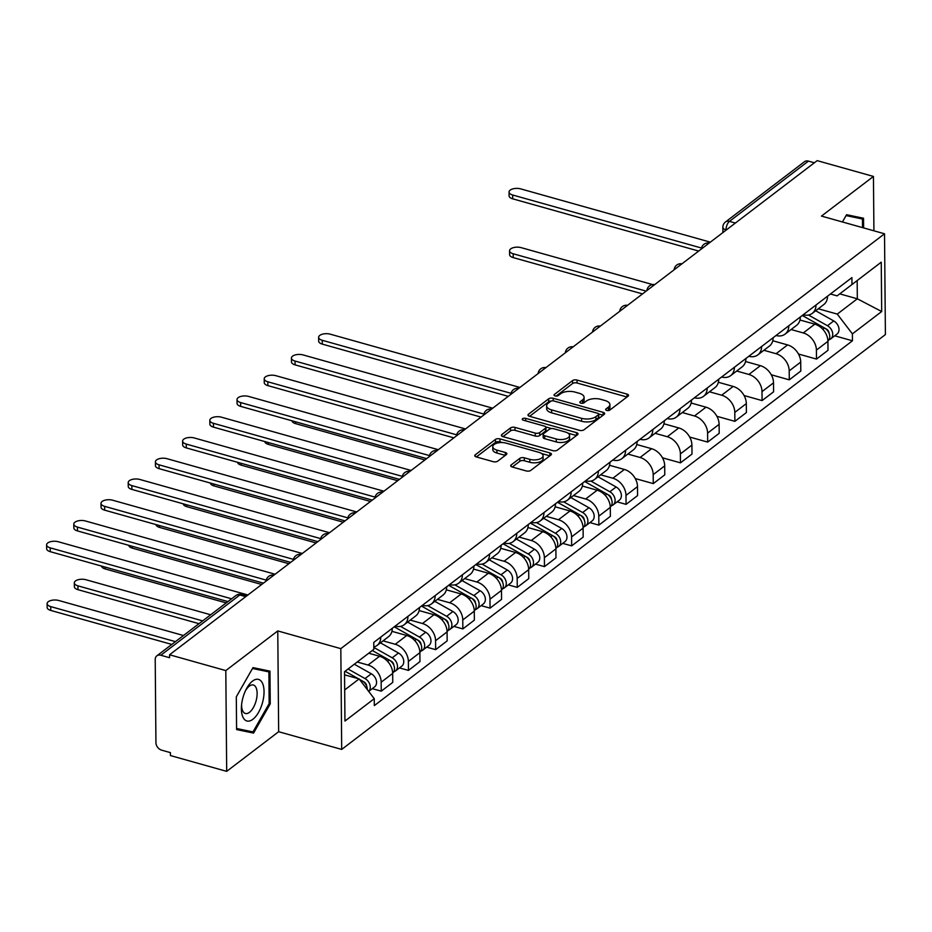 <?xml version="1.0" encoding="UTF-8"?>
<svg xmlns="http://www.w3.org/2000/svg" width="932" height="932" viewBox="0 0 932 932"><rect width="100%" height="100%" fill="white"/><g stroke="black" fill="none" stroke-linecap="round" stroke-linejoin="round"><path stroke-width="1.4" d="M606.72 410.43A2.283 1.06 -0.5 0 0 609.866 410.057L628.052 396.182A3.262 1.526 -0.5 0 0 628.541 395.378A3.262 1.526 -0.5 0 0 626.991 394.096L577.036 380.07A3.262 1.526 -0.5 0 0 572.551 380.594L554.365 394.469A2.283 1.06 -0.5 0 0 554.027 395.028A2.283 1.06 -0.5 0 0 555.111 395.925A2.283 1.06 -0.5 0 0 558.245 395.564L560.61 393.758A10.438 4.87 -0.5 0 1 574.962 392.081L579.122 393.246A10.438 4.87 -0.5 0 1 584.084 397.335A10.438 4.87 -0.5 0 1 582.523 399.921L580.17 401.715A2.283 1.06 -0.5 0 0 579.832 402.286A2.283 1.06 -0.5 0 0 580.916 403.172A2.283 1.06 -0.5 0 0 584.061 402.81L586.414 401.016A10.438 4.87 -0.5 0 1 600.767 399.327L604.926 400.492A10.438 4.87 -0.5 0 1 609.889 404.581A10.438 4.87 -0.5 0 1 608.328 407.168L605.975 408.962A2.283 1.06 -0.5 0 0 605.637 409.532A2.283 1.06 -0.5 0 0 606.72 410.43M511.179 464.928A3.262 1.526 -0.5 0 0 510.701 465.732A3.262 1.526 -0.5 0 0 512.25 467.014L526.254 470.951A3.262 1.526 -0.5 0 0 530.739 470.427L550.94 455.014A3.262 1.526 -0.5 0 0 551.429 454.21A3.262 1.526 -0.5 0 0 549.88 452.929L499.925 438.902A3.262 1.526 -0.5 0 0 495.44 439.426L475.25 454.839A3.262 1.526 -0.5 0 0 474.761 455.643A3.262 1.526 -0.5 0 0 476.31 456.925L493.238 461.678A3.262 1.526 -0.5 0 0 497.723 461.154L506.367 454.56A3.262 1.526 -0.5 0 0 506.857 453.744A3.262 1.526 -0.5 0 0 505.307 452.474L496.907 450.109A8.726 4.066 -0.5 0 1 492.772 446.696A8.726 4.066 -0.5 0 1 497.222 443.096A8.726 4.066 -0.5 0 1 506.064 443.119L538.952 452.358A8.726 4.066 -0.5 0 1 543.088 455.783A8.726 4.066 -0.5 0 1 538.638 459.371A8.726 4.066 -0.5 0 1 529.795 459.348L524.308 457.81A3.262 1.526 -0.5 0 0 519.823 458.334L511.179 464.928L511.19 466.536M340.821 648.637L277.771 630.929L225.812 670.586L169.554 654.777L817.178 160.642L873.447 176.439L821.476 216.084L884.526 233.792L340.821 648.637L341.695 749.421L885.4 334.576L884.526 233.792M579.494 430.339A3.262 1.526 -0.5 0 0 583.98 429.803L604.169 414.402A3.262 1.526 -0.5 0 0 604.658 413.587A3.262 1.526 -0.5 0 0 603.109 412.317L553.165 398.279A3.262 1.526 -0.5 0 0 548.68 398.814L528.479 414.216A3.262 1.526 -0.5 0 0 527.99 415.031A3.262 1.526 -0.5 0 0 529.539 416.301L579.494 430.339M577.56 434.708L557.359 450.121A3.262 1.526 -0.5 0 1 552.874 450.645L502.93 436.619A3.262 1.526 -0.5 0 1 501.381 435.337A3.262 1.526 -0.5 0 1 501.859 434.533L510.503 427.928A3.262 1.526 -0.5 0 1 514.988 427.404L535.248 433.1A3.262 1.526 -0.5 0 0 539.733 432.565L545.465 428.196A3.262 1.526 -0.5 0 0 545.954 427.392A3.262 1.526 -0.5 0 0 544.404 426.11L523.318 420.181A2.283 1.06 -0.5 0 1 522.235 419.295A2.283 1.06 -0.5 0 1 523.4 418.352A2.283 1.06 -0.5 0 1 525.718 418.363L576.489 432.623A3.262 1.526 -0.5 0 1 578.038 433.893A3.262 1.526 -0.5 0 1 577.56 434.708M225.812 670.586L226.686 771.358L170.428 755.561L170.405 752.625L161.644 750.155A6.641 4.986 -127.3 0 1 155.935 742.699L155.213 659.541A6.641 4.986 -127.3 0 1 156.832 655.848L235.831 595.583A6.641 4.986 52.7 0 1 239.804 594.989L160.817 655.254A6.641 4.986 -127.3 0 0 156.832 655.848M226.686 771.358L278.656 731.713L341.695 749.421M169.554 654.777L169.577 657.724L160.817 655.254M735.383 223.051L729.453 221.385A6.641 4.986 52.7 0 0 725.469 221.979L804.467 161.714A6.641 4.986 52.7 0 1 808.44 161.12L729.453 221.385A6.641 3.111 105.7 0 0 726.016 229.924L726.016 230.192M814.37 162.785L808.44 161.12M873.913 230.821L873.447 176.439M816.013 304.997A15.285 11.475 52.7 0 1 812.273 313.362L823.783 304.578A15.285 11.475 -127.3 0 0 827.523 296.213M791.093 329.52L803.291 332.945A15.285 11.475 52.7 0 1 816.409 350.117L827.919 341.333A15.285 11.475 -127.3 0 0 814.789 324.161L799.959 320.002M827.919 341.333L828 350.292L816.49 359.076L798.491 354.02M812.273 313.362A15.285 11.475 52.7 0 1 803.221 314.76M816.409 350.117L816.49 359.076M788.81 325.746A15.285 11.475 52.7 0 1 785.07 334.122L796.58 325.338A15.285 11.475 -127.3 0 0 800.32 316.973M771.288 374.781L789.288 379.837L800.798 371.053L800.716 362.094A15.285 11.475 -127.3 0 0 787.587 344.922L772.756 340.751M785.07 334.122A15.285 11.475 52.7 0 1 776.018 335.508M763.891 350.281L776.088 353.706A15.285 11.475 52.7 0 1 789.206 370.866L789.288 379.837M761.607 346.506A15.285 11.475 52.7 0 1 757.867 354.871L769.378 346.098A15.285 11.475 -127.3 0 0 773.117 337.722M744.086 395.529L762.085 400.585L773.595 391.801L773.513 382.842A15.285 11.475 -127.3 0 0 760.384 365.682L745.553 361.511M757.867 354.871A15.285 11.475 52.7 0 1 748.815 356.269M736.688 371.029L748.885 374.454A15.285 11.475 52.7 0 1 762.003 391.626L762.085 400.585M734.404 367.266A15.285 11.475 52.7 0 1 730.665 375.631L742.175 366.847A15.285 11.475 -127.3 0 0 745.915 358.482M716.883 416.289L734.882 421.346L746.392 412.561L746.311 403.603A15.285 11.475 -127.3 0 0 733.181 386.43L718.351 382.271M730.665 375.631A15.285 11.475 52.7 0 1 721.613 377.017M709.485 391.79L721.683 395.215A15.285 11.475 52.7 0 1 734.8 412.387L734.882 421.346M707.202 388.015A15.285 11.475 52.7 0 1 703.462 396.38L714.972 387.607A15.285 11.475 -127.3 0 0 718.712 379.231M689.68 437.05L707.679 442.094L719.189 433.322L719.108 424.351A15.285 11.475 -127.3 0 0 705.99 407.191L691.148 403.02M703.462 396.38A15.285 11.475 52.7 0 1 694.41 397.778M682.282 412.55L694.48 415.975A15.285 11.475 52.7 0 1 707.598 433.135L707.679 442.094M679.999 408.775A15.285 11.475 52.7 0 1 676.259 417.14L687.769 408.356A15.285 11.475 -127.3 0 0 691.509 399.991M662.477 457.798L680.477 462.855L691.987 454.07L691.905 445.112A15.285 11.475 -127.3 0 0 678.787 427.939L663.945 423.78M676.259 417.14A15.285 11.475 52.7 0 1 667.207 418.538M655.079 433.298L667.277 436.724A15.285 11.475 52.7 0 1 680.395 453.896L680.477 462.855M652.796 429.524A15.285 11.475 52.7 0 1 649.056 437.9L660.567 429.116A15.285 11.475 -127.3 0 0 664.306 420.751M635.274 478.559L653.274 483.615L664.784 474.831L664.702 465.872A15.285 11.475 -127.3 0 0 651.584 448.7L636.742 444.529M649.056 437.9A15.285 11.475 52.7 0 1 640.004 439.287M627.877 454.059L640.074 457.484A15.285 11.475 52.7 0 1 653.192 474.644L653.274 483.615M625.593 450.284A15.285 11.475 52.7 0 1 621.854 458.649L633.364 449.865A15.285 11.475 -127.3 0 0 637.104 441.5M617.112 501.847L626.071 504.363L637.581 495.579L637.5 486.62A15.285 11.475 -127.3 0 0 624.382 469.46L609.54 465.289M621.854 458.649A15.285 11.475 52.7 0 1 612.802 460.047M600.674 474.807L612.872 478.233A15.285 11.475 52.7 0 1 625.989 495.405L626.071 504.363M598.391 471.044A15.285 11.475 52.7 0 1 594.651 479.409L606.161 470.625A15.285 11.475 -127.3 0 0 609.901 462.26M589.909 522.607L598.868 525.124L610.378 516.34L610.297 507.381A15.285 11.475 -127.3 0 0 597.179 490.209L582.337 486.05M594.651 479.409A15.285 11.475 52.7 0 1 585.599 480.796M573.471 495.568L585.669 498.993A15.285 11.475 52.7 0 1 598.787 516.165L598.868 525.124M571.188 491.793A15.285 11.475 52.7 0 1 567.448 500.158L578.958 491.385A15.285 11.475 -127.3 0 0 582.698 483.009M562.707 543.368L571.665 545.872L583.176 537.1L583.094 528.129A15.285 11.475 -127.3 0 0 569.976 510.969L555.134 506.798M567.448 500.158A15.285 11.475 52.7 0 1 558.396 501.556M546.269 516.328L558.466 519.753A15.285 11.475 52.7 0 1 571.584 536.914L571.665 545.872M543.985 512.553A15.285 11.475 52.7 0 1 540.245 520.918L551.756 512.134A15.285 11.475 -127.3 0 0 555.495 503.769M535.504 564.116L544.463 566.633L555.973 557.849L555.891 548.89A15.285 11.475 -127.3 0 0 542.774 531.718L527.931 527.559M540.245 520.918A15.285 11.475 52.7 0 1 531.193 522.316M519.066 537.077L531.263 540.502A15.285 11.475 52.7 0 1 544.381 557.674L544.463 566.633M516.782 533.302A15.285 11.475 52.7 0 1 513.043 541.678L524.553 532.894A15.285 11.475 -127.3 0 0 528.293 524.53M508.301 584.877L517.26 587.393L528.77 578.609L528.689 569.65A15.285 11.475 -127.3 0 0 515.571 552.478L500.729 548.307M513.043 541.678A15.285 11.475 52.7 0 1 503.991 543.065M491.863 557.837L504.061 561.262A15.285 11.475 52.7 0 1 517.178 578.423L517.26 587.393M489.58 554.062A15.285 11.475 52.7 0 1 485.84 562.427L497.35 553.643A15.285 11.475 -127.3 0 0 501.09 545.278M481.098 605.625L490.057 608.142L501.567 599.358L501.486 590.399A15.285 11.475 -127.3 0 0 488.368 573.238L473.526 569.068M485.84 562.427A15.285 11.475 52.7 0 1 476.788 563.825M464.66 578.586L476.858 582.011A15.285 11.475 52.7 0 1 489.976 599.183L490.057 608.142M462.377 574.811A15.285 11.475 52.7 0 1 458.649 583.187L470.147 574.403A15.285 11.475 -127.3 0 0 473.887 566.039M453.896 626.386L462.855 628.902L474.365 620.118L474.283 611.159A15.285 11.475 -127.3 0 0 461.165 593.987L446.323 589.828M458.649 583.187A15.285 11.475 52.7 0 1 449.585 584.574M437.458 599.346L449.655 602.771A15.285 11.475 52.7 0 1 462.773 619.943L462.855 628.902M435.174 595.571A15.285 11.475 52.7 0 1 431.446 603.936L442.945 595.164A15.285 11.475 -127.3 0 0 446.684 586.787M426.693 647.146L435.652 649.651L447.162 640.878L447.08 631.908A15.285 11.475 -127.3 0 0 433.963 614.747L419.12 610.577M431.446 603.936A15.285 11.475 52.7 0 1 422.382 605.334M410.255 620.106L422.452 623.52A15.285 11.475 52.7 0 1 435.57 640.692L435.652 649.651M407.971 616.332A15.285 11.475 52.7 0 1 404.243 624.696L415.742 615.912A15.285 11.475 -127.3 0 0 419.482 607.548M399.49 667.894L408.449 670.411L419.959 661.627L419.878 652.668A15.285 11.475 -127.3 0 0 406.76 635.496L391.918 631.337M404.243 624.696A15.285 11.475 52.7 0 1 395.18 626.094M383.052 640.855L395.25 644.28A15.285 11.475 52.7 0 1 408.367 661.452L408.449 670.411M380.769 637.08A15.285 11.475 52.7 0 1 377.041 645.457L388.539 636.673A15.285 11.475 -127.3 0 0 392.279 628.308M372.287 688.655L381.246 691.171L392.756 682.387L392.675 673.428A15.285 11.475 -127.3 0 0 379.557 656.256L368.746 653.216M377.041 645.457A15.285 11.475 52.7 0 1 373.802 646.994M357.259 662.011L368.047 665.04A15.285 11.475 52.7 0 1 381.165 682.201L381.246 691.171M818.296 308.772L837.274 314.096L857.323 298.799L857.172 280.579L837.111 295.875L830.424 293.999M839.755 293.86L857.323 298.799L881.684 311.521L852.396 333.877L837.274 314.096M837.111 295.875L881.253 262.16L881.684 311.521M344.689 689.936L359.135 678.915L374.256 698.697L374.315 705.606L852.454 340.786L852.396 333.877M374.256 698.697L344.957 721.053L344.525 671.692L373.825 649.336L344.525 671.727M851.964 284.516L851.906 277.608L373.767 642.428L373.825 649.336M863.626 227.921L863.533 218.239L846.571 214.71L842.423 221.967M277.771 630.929L278.656 731.713M236.588 729.558L253.562 733.088L270.245 703.881L269.965 671.145L252.991 667.615L236.309 696.821L236.588 729.558M359.135 678.915L344.56 674.826M834.734 335.811L852.454 340.786M881.253 262.16L857.172 280.579M236.588 728.696L241.784 729.581M241.691 729.756L253.562 733.088M269.15 703.567L270.245 703.881M607.746 410.569L608.363 410.103A10.438 4.87 -0.5 0 0 609.912 407.517L609.889 404.581M584.084 397.335L584.108 400.271A10.438 4.87 -0.5 0 1 582.547 402.857L581.941 403.323M626.956 397.02L577.059 383.005A3.262 1.526 -0.5 0 0 572.574 383.53L556.136 396.077M551.348 401.005A3.262 1.526 -0.5 0 0 548.703 401.75L529.597 416.324M603.074 415.229L598.717 414.006M598.402 414.74A2.283 1.06 -0.5 0 0 598.74 414.181A2.283 1.06 -0.5 0 0 597.657 413.284L553.818 400.97A2.283 1.06 -0.5 0 0 550.672 401.343L548.191 403.23A10.438 4.87 -0.5 0 0 546.641 405.816A10.438 4.87 -0.5 0 0 551.593 409.905L581.568 418.317A10.438 4.87 -0.5 0 0 595.921 416.639L598.402 414.74L598.426 417.687A2.283 1.06 -0.5 0 0 598.775 417.117L598.74 414.181M546.641 405.816L546.665 408.752A10.438 4.87 -0.5 0 0 551.628 412.841L551.593 409.905M598.426 417.687L595.944 419.575A10.438 4.87 -0.5 0 1 581.591 421.264L551.628 412.841M502.989 436.63L510.526 430.875L510.503 427.928M545.954 427.392L545.977 430.328A3.262 1.526 -0.5 0 1 545.5 431.132L539.756 435.512A3.262 1.526 -0.5 0 1 535.271 436.036L515.023 430.339A3.262 1.526 -0.5 0 0 510.526 430.875M545.803 426.926L551.628 428.569M568.089 433.194L576.465 435.547M556.264 438.995A8.726 4.066 -0.5 0 0 565.118 439.03A8.726 4.066 -0.5 0 0 569.568 435.43A8.726 4.066 -0.5 0 0 565.421 432.017L553.841 428.755A3.262 1.526 -0.5 0 0 549.356 429.291L543.624 433.66A3.262 1.526 -0.5 0 0 543.135 434.463A3.262 1.526 -0.5 0 0 544.684 435.745L556.264 438.995L556.299 441.943A8.726 4.066 -0.5 0 0 565.142 441.966A8.726 4.066 -0.5 0 0 569.592 438.366L569.568 435.43M543.135 434.463L543.158 437.411A3.262 1.526 -0.5 0 0 544.707 438.681L544.684 435.745M556.299 441.943L544.707 438.681M543.088 455.783L543.123 458.719A8.726 4.066 -0.5 0 1 538.661 462.307A8.726 4.066 -0.5 0 1 529.819 462.284L524.332 460.746A3.262 1.526 -0.5 0 0 519.846 461.27L512.309 467.025M492.772 446.696L492.795 449.632A8.726 4.066 -0.5 0 0 496.931 453.045L496.907 450.109M505.272 455.387L496.931 453.045M502.581 442.572L499.96 441.838A3.262 1.526 -0.5 0 0 495.475 442.362L476.368 456.936M549.845 455.853L541.608 453.535M802.277 315.47L824.505 327.982A8.306 6.233 52.7 0 1 827.907 341.007M826.521 329.485L827.348 329.718M652.575 284.551L521.209 247.656A7.642 3.565 -0.5 0 0 513.462 247.632A7.642 3.565 -0.5 0 0 509.559 250.778A7.642 3.565 -0.5 0 0 513.183 253.772L646.167 291.122M824.832 328.18L826.533 329.136A3.984 2.994 52.7 0 1 829.061 333.19M808.487 315.028L827.465 325.722A8.306 6.233 52.7 0 1 830.703 338.887A8.306 6.233 52.7 0 1 828.991 339.714M815.686 310.764L833.744 320.934A8.306 6.233 52.7 0 1 836.983 334.099L830.703 338.887M642.521 293.906L513.217 257.593A7.642 3.565 179.5 0 1 509.594 254.599L509.559 250.778M698.674 251.058L512.705 198.831A7.642 3.565 179.5 0 1 509.082 195.837L509.047 192.015A7.642 3.565 -0.5 0 0 512.67 195.009L701.505 248.04M710.347 242.157L520.697 188.881A7.642 3.565 -0.5 0 0 512.95 188.87A7.642 3.565 -0.5 0 0 509.047 192.015M846.489 214.849L862.449 218.997L862.531 227.618M846.07 215.583L862.449 218.997M262.44 683.156A21.587 10.089 105.7 0 0 246.153 689.342A21.587 10.089 105.7 0 0 241.47 706.037A21.587 10.089 105.7 0 0 242.984 717.232A21.587 10.089 105.7 0 0 258.525 712.409A21.587 10.089 105.7 0 0 262.44 683.156M241.609 704.499A14.784 6.908 105.7 0 0 242.704 710.918A14.784 6.908 105.7 0 0 245.372 713.481A14.784 6.908 105.7 0 0 254.844 704.522A14.784 6.908 105.7 0 0 256.032 687.583A14.784 6.908 105.7 0 0 253.364 685.02A14.784 6.908 105.7 0 0 245.477 690.728M252.91 667.743L268.882 671.89L269.15 703.613L252.991 731.911L236.588 728.498M252.49 668.477L268.882 671.89M584.655 481.518L606.883 494.03A8.306 6.233 52.7 0 1 610.285 507.055M608.899 495.533L609.738 495.766M607.21 494.216L608.911 495.172A3.984 2.994 52.7 0 1 611.439 499.226M590.865 481.075L609.843 491.758A8.306 6.233 52.7 0 1 613.081 504.934A8.306 6.233 52.7 0 1 611.369 505.761M598.064 476.811L616.122 486.97A8.306 6.233 52.7 0 1 619.361 500.135L613.081 504.934M424.899 459.954L295.595 423.629A7.642 3.565 179.5 0 1 291.972 420.786M557.452 502.266L579.681 514.779A8.306 6.233 52.7 0 1 583.082 527.815M581.696 516.281L582.535 516.526M580.007 514.977L581.708 515.932A3.984 2.994 52.7 0 1 584.236 519.986M563.662 501.835L582.64 512.518A8.306 6.233 52.7 0 1 585.879 525.683A8.306 6.233 52.7 0 1 584.166 526.51M570.862 497.56L588.919 507.73A8.306 6.233 52.7 0 1 592.158 520.895L585.879 525.683M397.696 480.702L268.393 444.389A7.642 3.565 179.5 0 1 264.781 441.547M530.25 523.027L552.478 535.539A8.306 6.233 52.7 0 1 555.88 548.564M554.493 537.042L555.332 537.275M552.804 535.737L554.505 536.692A3.984 2.994 52.7 0 1 557.033 540.746M536.459 522.584L555.437 533.279A8.306 6.233 52.7 0 1 558.676 546.443A8.306 6.233 52.7 0 1 556.963 547.27M543.659 518.32L561.716 528.479A8.306 6.233 52.7 0 1 564.955 541.655L558.676 546.443M370.493 501.463L241.19 465.15A7.642 3.565 179.5 0 1 237.578 462.295M503.047 543.787L525.275 556.288A8.306 6.233 52.7 0 1 528.677 569.324M527.291 557.802L528.129 558.035M525.601 556.486L527.302 557.441A3.984 2.994 52.7 0 1 529.83 561.495M509.256 543.344L528.234 554.027A8.306 6.233 52.7 0 1 531.473 567.192A8.306 6.233 52.7 0 1 529.76 568.031M516.456 539.069L534.514 549.239A8.306 6.233 52.7 0 1 537.752 562.404L531.473 567.192M343.291 522.211L213.987 485.898A7.642 3.565 179.5 0 1 210.376 483.056M475.844 564.536L498.072 577.048A8.306 6.233 52.7 0 1 501.474 590.072M500.088 578.551L500.927 578.784M498.399 577.246L500.1 578.201A3.984 2.994 52.7 0 1 502.628 582.255M482.054 564.105L501.032 574.788A8.306 6.233 52.7 0 1 504.27 587.952A8.306 6.233 52.7 0 1 502.558 588.779M489.253 559.829L507.311 570A8.306 6.233 52.7 0 1 510.55 583.164L504.27 587.952M316.088 542.972L186.784 506.659A7.642 3.565 179.5 0 1 183.173 503.816M448.642 585.296L470.87 597.808A8.306 6.233 52.7 0 1 474.272 610.833M472.885 599.311L473.724 599.544M471.196 597.995L472.897 598.95A3.984 2.994 52.7 0 1 475.425 603.004M454.851 584.853L473.829 595.536A8.306 6.233 52.7 0 1 477.067 608.712A8.306 6.233 52.7 0 1 475.355 609.54M462.051 580.589L480.108 590.748A8.306 6.233 52.7 0 1 483.347 603.913L477.067 608.712M288.885 563.732L159.582 527.407A7.642 3.565 179.5 0 1 155.97 524.565M421.439 606.045L443.667 618.557A8.306 6.233 52.7 0 1 447.069 631.593M445.682 620.06L446.521 620.304M443.993 618.755L445.694 619.71A3.984 2.994 52.7 0 1 448.222 623.764M427.648 605.614L446.626 616.297A8.306 6.233 52.7 0 1 449.865 629.461A8.306 6.233 52.7 0 1 448.152 630.288M434.848 601.338L452.905 611.509A8.306 6.233 52.7 0 1 456.144 624.673L449.865 629.461M261.682 584.481L132.379 548.167A7.642 3.565 179.5 0 1 128.767 545.325M394.236 626.805L416.464 639.317A8.306 6.233 52.7 0 1 419.866 652.342M418.48 640.82L419.318 641.053M416.79 639.515L418.491 640.47A3.984 2.994 52.7 0 1 421.019 644.513M400.445 626.362L419.423 637.057A8.306 6.233 52.7 0 1 422.662 650.221A8.306 6.233 52.7 0 1 420.949 651.049M407.645 622.098L425.703 632.257A8.306 6.233 52.7 0 1 428.941 645.433L422.662 650.221M226.208 602.911L105.176 568.928A7.642 3.565 179.5 0 1 101.565 566.073M372.287 650.513L389.261 660.066A8.306 6.233 52.7 0 1 392.663 673.102M391.277 661.58L392.116 661.813M210.679 614.771L85.965 579.739A7.642 3.565 -0.5 0 0 78.218 579.716A7.642 3.565 -0.5 0 0 74.315 582.861A7.642 3.565 -0.5 0 0 77.95 585.855L202.663 620.887M389.588 660.264L391.289 661.219A3.984 2.994 52.7 0 1 393.817 665.273M373.802 647.437L392.221 657.806A8.306 6.233 52.7 0 1 395.459 670.97A8.306 6.233 52.7 0 1 393.747 671.797M380.442 642.847L398.5 653.017A8.306 6.233 52.7 0 1 401.739 666.182L395.459 670.97M199.005 623.671L77.973 589.676A7.642 3.565 179.5 0 1 74.35 586.682L74.315 582.861M508.255 396.345L322.286 344.118A7.642 3.565 179.5 0 1 318.662 341.124L318.627 337.302A7.642 3.565 -0.5 0 0 322.251 340.297L511.086 393.327M519.928 387.444L330.278 334.18A7.642 3.565 -0.5 0 0 322.53 334.157A7.642 3.565 -0.5 0 0 318.627 337.302M481.052 417.105L295.083 364.866A7.642 3.565 179.5 0 1 291.46 361.872L291.425 358.063A7.642 3.565 -0.5 0 0 295.048 361.057L483.883 414.088M492.725 408.193L303.075 354.929A7.642 3.565 -0.5 0 0 295.327 354.906A7.642 3.565 -0.5 0 0 291.425 358.063M453.849 437.854L267.88 385.627A7.642 3.565 179.5 0 1 264.257 382.633L264.222 378.811A7.642 3.565 -0.5 0 0 267.845 381.805L456.68 434.836M465.522 428.953L275.872 375.689A7.642 3.565 -0.5 0 0 268.125 375.666A7.642 3.565 -0.5 0 0 264.222 378.811M426.646 458.614L240.677 406.387A7.642 3.565 179.5 0 1 237.054 403.393L237.019 399.572A7.642 3.565 -0.5 0 0 240.642 402.566L429.477 455.597M438.32 449.713L248.669 396.438A7.642 3.565 -0.5 0 0 240.922 396.415A7.642 3.565 -0.5 0 0 237.019 399.572M399.444 479.374L213.475 427.136A7.642 3.565 179.5 0 1 209.851 424.142L209.816 420.32A7.642 3.565 -0.5 0 0 213.44 423.314L402.275 476.357M411.117 470.462L221.466 417.198A7.642 3.565 -0.5 0 0 213.719 417.175A7.642 3.565 -0.5 0 0 209.816 420.32M372.241 500.123L186.272 447.896A7.642 3.565 179.5 0 1 182.649 444.902L182.614 441.081A7.642 3.565 -0.5 0 0 186.237 444.075L375.072 497.106M383.914 491.222L194.264 437.958A7.642 3.565 -0.5 0 0 186.517 437.935A7.642 3.565 -0.5 0 0 182.614 441.081M345.038 520.883L159.069 468.645A7.642 3.565 179.5 0 1 155.446 465.651L155.411 461.841A7.642 3.565 -0.5 0 0 159.034 464.823L347.869 517.866M356.711 511.971L167.061 458.707A7.642 3.565 -0.5 0 0 159.314 458.684A7.642 3.565 -0.5 0 0 155.411 461.841M317.835 541.632L131.866 489.405A7.642 3.565 179.5 0 1 128.243 486.411L128.208 482.59A7.642 3.565 -0.5 0 0 131.831 485.584L320.666 538.614M329.509 532.731L139.858 479.467A7.642 3.565 -0.5 0 0 132.111 479.444A7.642 3.565 -0.5 0 0 128.208 482.59M290.633 562.392L104.664 510.165A7.642 3.565 179.5 0 1 101.04 507.171L101.006 503.35A7.642 3.565 -0.5 0 0 104.629 506.344L293.464 559.375M302.306 553.492L112.656 500.216A7.642 3.565 -0.5 0 0 104.908 500.193A7.642 3.565 -0.5 0 0 101.006 503.35M263.43 583.152L77.461 530.914A7.642 3.565 179.5 0 1 73.838 527.92L73.803 524.099A7.642 3.565 -0.5 0 0 77.426 527.093L266.261 580.135M275.103 574.24L85.453 520.976A7.642 3.565 -0.5 0 0 77.706 520.953A7.642 3.565 -0.5 0 0 73.803 524.099M345.108 671.285L358.203 678.647M359.484 679.381L362.059 680.826A8.306 6.233 52.7 0 1 367.325 689.633M364.074 682.329L364.913 682.562M183.476 635.519L58.763 600.499A7.642 3.565 -0.5 0 0 51.015 600.476A7.642 3.565 -0.5 0 0 47.113 603.621A7.642 3.565 -0.5 0 0 50.747 606.616L175.461 641.647M362.385 681.024L364.086 681.979A3.984 2.994 52.7 0 1 366.614 686.034M348.067 669.025L365.018 678.566A8.306 6.233 52.7 0 1 368.664 691.381M354.346 664.236L371.297 673.778A8.306 6.233 52.7 0 1 374.536 686.942L368.676 691.404M171.803 644.431L50.771 610.437A7.642 3.565 179.5 0 1 47.148 607.443L47.113 603.621M227.967 601.583L50.258 551.674A7.642 3.565 179.5 0 1 46.635 548.68L46.6 544.859A7.642 3.565 -0.5 0 0 50.223 547.853L231.614 598.798M247.9 595L58.25 541.737A7.642 3.565 -0.5 0 0 50.503 541.713A7.642 3.565 -0.5 0 0 46.6 544.859M726.284 229.994L726.016 229.924A6.641 3.099 -0.5 0 1 722.859 227.326L722.906 232.569M408.367 661.452L419.878 652.668M435.57 640.692L447.08 631.908M462.773 619.943L474.283 611.159M489.976 599.183L501.486 590.399M517.178 578.423L528.689 569.65M544.381 557.674L555.891 548.89M571.584 536.914L583.094 528.129M598.787 516.165L610.297 507.381M625.989 495.405L637.5 486.62M653.192 474.644L664.702 465.872M680.395 453.896L691.905 445.112M707.598 433.135L719.108 424.351M734.8 412.387L746.311 403.603M762.003 391.626L773.513 382.842M789.206 370.866L800.716 362.094M381.165 682.201L392.675 673.428M368.047 665.04L379.557 656.256M395.25 644.28L406.76 635.496M422.452 623.52L433.963 614.747M449.655 602.771L461.165 593.987M476.858 582.011L488.368 573.238M504.061 561.262L515.571 552.478M531.263 540.502L542.774 531.718M558.466 519.753L569.976 510.969M585.669 498.993L597.179 490.209M612.872 478.233L624.382 469.46M640.074 457.484L651.584 448.7M667.277 436.724L678.787 427.939M694.48 415.975L705.99 407.191M721.683 395.215L733.181 386.43M748.885 374.454L760.384 365.682M776.088 353.706L787.587 344.922M803.291 332.945L814.789 324.161M708.984 243.194A6.641 3.111 105.7 0 0 706.829 244.836M681.781 263.954A6.641 3.111 105.7 0 0 679.626 265.597M654.579 284.703A6.641 3.111 105.7 0 0 652.423 286.345M627.376 305.463A6.641 3.111 105.7 0 0 625.221 307.106M600.173 326.223A6.641 3.111 105.7 0 0 598.018 327.854M572.97 346.972A6.641 3.111 105.7 0 0 570.815 348.615M545.768 367.732A6.641 3.111 105.7 0 0 543.612 369.375M518.565 388.481A6.641 3.111 105.7 0 0 516.41 390.124M491.362 409.241A6.641 3.111 105.7 0 0 489.207 410.884M464.159 430.002A6.641 3.111 105.7 0 0 462.004 431.632M436.957 450.75A6.641 3.111 105.7 0 0 434.801 452.393M409.754 471.51A6.641 3.111 105.7 0 0 407.599 473.153M382.551 492.259A6.641 3.111 105.7 0 0 380.396 493.902M355.348 513.019A6.641 3.111 105.7 0 0 353.193 514.662M328.146 533.768A6.641 3.111 105.7 0 0 325.99 535.411M300.943 554.528A6.641 3.111 105.7 0 0 298.788 556.171M273.74 575.289A6.641 3.111 105.7 0 0 271.585 576.931M245.733 596.655L239.804 594.989A6.641 3.111 105.7 0 1 241.656 594.465A6.641 6.641 0 0 0 235.831 595.583M608.363 410.103L608.328 407.168M580.182 402.845L580.17 401.715M582.547 402.857L582.523 399.921M554.377 395.587L554.365 394.469M572.574 383.53L572.551 380.594M577.059 383.005L577.036 380.07M627.015 396.974L626.991 394.096M605.986 410.092L605.975 408.962M528.491 415.823L528.479 414.216M548.703 401.75L548.68 398.814M553.189 400.853L553.165 398.279M603.132 415.194L603.109 412.317M581.591 421.264L581.568 418.317M595.944 419.575L595.921 416.639M501.87 436.141L501.859 434.533M515.023 430.339L514.988 427.404M535.271 436.036L535.248 433.1M539.756 435.512L539.733 432.565M545.5 431.132L545.465 428.196M525.73 420.868L525.718 418.363M576.524 435.5L576.489 432.623M519.846 461.27L519.823 458.334M524.332 460.746L524.308 457.81M529.819 462.284L529.795 459.348M505.33 455.352L505.307 452.474M475.262 456.447L475.25 454.839M495.475 442.362L495.44 439.426M499.96 441.838L499.925 438.902M549.903 455.806L549.88 452.929M824.505 327.982L822.816 329.264M833.744 320.934L827.465 325.722M513.217 257.593L513.183 253.772M512.67 195.009L512.705 198.831M606.883 494.03L605.194 495.311M616.122 486.97L609.843 491.758M295.595 423.629L295.584 421.8M579.681 514.779L577.991 516.072M588.919 507.73L582.64 512.518M268.393 444.389L268.381 442.56M552.478 535.539L550.789 536.82M561.716 528.479L555.437 533.279M241.19 465.15L241.178 463.309M525.275 556.288L523.586 557.581M534.514 549.239L528.234 554.027M213.987 485.898L213.976 484.069M498.072 577.048L496.383 578.329M507.311 570L501.032 574.788M186.784 506.659L186.773 504.829M470.87 597.808L469.18 599.09M480.108 590.748L473.829 595.536M159.582 527.407L159.57 525.578M443.667 618.557L441.978 619.85M452.905 611.509L446.626 616.297M132.379 548.167L132.367 546.338M416.464 639.317L414.775 640.599M425.703 632.257L419.423 637.057M105.176 568.928L105.165 567.087M389.261 660.066L387.572 661.359M398.5 653.017L392.221 657.806M77.973 589.676L77.95 585.855M322.251 340.297L322.286 344.118M295.048 361.057L295.083 364.866M267.845 381.805L267.88 385.627M240.642 402.566L240.677 406.387M213.44 423.314L213.475 427.136M186.237 444.075L186.272 447.896M159.034 464.823L159.069 468.645M131.831 485.584L131.866 489.405M104.629 506.344L104.664 510.165M77.426 527.093L77.461 530.914M362.059 680.826L361.127 681.525M371.297 673.778L365.018 678.566M50.771 610.437L50.747 606.616M50.223 547.853L50.258 551.674M709.147 243.066A6.641 6.641 0 0 0 701.342 249.03M681.944 263.826A6.641 6.641 0 0 0 674.139 269.779M654.742 284.586A6.641 6.641 0 0 0 646.936 290.539M627.539 305.335A6.641 6.641 0 0 0 619.733 311.3M600.336 326.095A6.641 6.641 0 0 0 592.531 332.048M573.133 346.844A6.641 6.641 0 0 0 565.328 352.809M545.931 367.604A6.641 6.641 0 0 0 538.125 373.557M518.728 388.364A6.641 6.641 0 0 0 510.922 394.318M491.525 409.113A6.641 6.641 0 0 0 483.72 415.078M464.322 429.873A6.641 6.641 0 0 0 456.517 435.827M437.12 450.622A6.641 6.641 0 0 0 429.314 456.587M409.917 471.382A6.641 6.641 0 0 0 402.111 477.335M382.714 492.143A6.641 6.641 0 0 0 374.909 498.096M355.511 512.891A6.641 6.641 0 0 0 347.706 518.856M328.309 533.652A6.641 6.641 0 0 0 320.503 539.605M301.106 554.4A6.641 6.641 0 0 0 293.3 560.365M273.903 575.16A6.641 6.641 0 0 0 266.098 581.114M246.735 595.898L241.656 594.465M725.469 221.979A6.641 6.641 0 0 0 722.859 227.326"/></g></svg>
